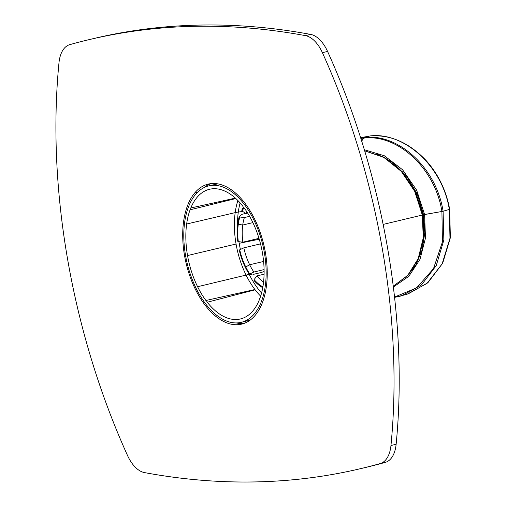 <?xml version="1.0" encoding="UTF-8"?>
<svg xmlns="http://www.w3.org/2000/svg" width="507" height="507" viewBox="0 0 507 507"><rect width="100%" height="100%" fill="white"/><g stroke="black" fill="none" stroke-linecap="round" stroke-linejoin="round"><path stroke-width="0.76" d="M422.407 214.797L423.269 237.846L418.186 258.659L407.774 275.301L393.261 286.221L408.103 275.219L418.719 258.475L423.903 237.606L422.99 214.803L415.48 191.469L402.266 171.689L384.502 157.411L364.66 150.775M422.325 215.044L414.701 191.367L401.297 171.391L383.926 157.417L364.679 150.852L383.926 157.417L401.297 171.391L414.701 191.373L422.325 215.044L383.134 224.417L422.325 215.044L423.269 237.846L418.186 258.659L407.774 275.301L393.261 286.221M449.316 209.442L449.982 238.252L442.104 263.944L427.04 283.375L406.956 294.32L427.04 283.375L442.11 263.944L449.982 238.252L449.316 209.442L443.093 211.229L449.316 209.442C442.402 165.472 403.255 131.554 369.85 135.971C403.255 131.554 442.402 165.472 449.316 209.442M394.573 297.368L401.468 295.892L421.437 284.972L436.254 265.573L443.859 239.988L443.093 211.229L443.859 239.988L436.254 265.573L421.437 284.972L401.468 295.892L394.573 297.368M406.937 294.326L394.573 297.375M394.541 297.077L416.672 287.843L433.51 268.615L442.421 241.978L441.914 211.489L443.093 211.229C436.204 167.335 397.894 133.126 364.368 137.543L369.85 135.971L364.368 137.543L360.724 138.024L364.368 137.543C397.894 133.126 436.204 167.335 443.093 211.229L441.914 211.489L442.421 241.978L433.51 268.615L416.672 287.843L394.541 297.077M363.792 138.1C397.139 133.823 435.082 167.931 441.914 211.489L423.56 214.683L417.375 194.251L406.741 176.335L392.722 162.468L376.612 153.754L392.722 162.468L406.741 176.335L417.375 194.251L423.56 214.683L424.79 232.783L422.141 249.907L415.886 264.92L406.5 276.892L415.886 264.92L422.141 249.907L424.79 232.783L423.56 214.683L424.6 214.537L425.481 238.1L419.954 259.457L408.8 276.334L393.362 287.038L408.8 276.334L419.954 259.457L425.481 238.1L424.6 214.537L441.914 211.489C435.082 167.931 397.139 133.823 363.792 138.1L362.999 138.177L363.665 138.151L361.681 141.073L363.665 138.151L362.708 138.208L364.368 137.543M360.857 138.455L362.708 138.208L363.278 137.657L362.708 138.208L360.857 138.455M370.097 135.946L360.623 137.701M424.6 214.537L416.634 190.138L402.59 169.756L384.382 155.782L364.349 149.736L384.382 155.782L402.59 169.756L416.634 190.138L424.6 214.537M254.032 280.542A46.384 25.73 -103.4 0 0 262.746 287.71A46.384 25.73 76.6 0 1 254.032 280.542L254.089 279.623L254.032 280.542M264.084 274.211L256.865 275.928L254.089 279.623A45.427 25.198 -103.4 0 0 262.892 286.88A45.427 25.198 76.6 0 1 254.089 279.623L256.865 275.928L264.084 274.211M263.57 282.063A42.227 23.423 76.6 0 1 256.865 275.928A42.227 23.423 -103.4 0 0 263.57 282.063M253.88 272.025L264.09 269.597L253.88 272.025A42.227 23.423 76.6 0 1 249.659 264.768L263.602 261.454L249.659 264.768A42.227 23.423 -103.4 0 0 253.88 272.025L249.767 273.97L253.88 272.025M249.311 274.363L249.767 273.97A45.427 25.198 76.6 0 1 245.756 266.948L249.659 264.768L245.756 266.948A45.427 25.198 -103.4 0 0 249.767 273.97L249.311 274.363A46.384 25.73 76.6 0 1 245.363 267.417A46.384 25.73 76.6 0 1 239.266 250.185L239.722 249.786L239.266 250.185A46.384 25.73 -103.4 0 0 245.363 267.417A46.384 25.73 -103.4 0 0 249.311 274.363L251.89 274.585L249.311 274.363M252.98 274.452L260.928 272.557L252.98 274.452M261.289 272.455L264.115 271.543L261.289 272.455M249.159 274.249L249.159 274.249A66.138 36.688 76.6 0 1 248.905 273.729A66.138 36.688 -103.4 0 0 249.159 274.249A66.138 36.688 -103.4 0 0 261.568 293.008A66.138 36.688 76.6 0 1 249.159 274.249A28.791 9.12 -26.3 0 1 246.079 275.079A28.791 9.12 153.7 0 0 249.159 274.249M259.254 239.228L239.177 243.316A66.138 36.688 76.6 0 1 238.905 241.693A66.138 36.688 -103.4 0 0 239.177 243.316L259.254 239.228M238.296 212.034L242.745 211.47L238.296 212.034A66.138 36.688 76.6 0 1 240.128 202.908A66.138 36.688 -103.4 0 0 238.296 212.034A66.138 36.688 -103.4 0 0 237.504 225.83A66.138 36.688 76.6 0 1 238.296 212.034A28.791 13.714 7.8 0 0 235.185 212.629A28.791 13.714 -172.2 0 1 238.296 212.034M240.419 249.457A66.138 36.688 76.6 0 1 239.177 243.316A66.138 36.688 -103.4 0 0 240.419 249.457M241.75 210.183L242.124 211.083L245.971 213.485L247.67 213.079L245.971 213.485L242.124 211.083L241.75 210.183A46.384 25.73 76.6 0 1 243.461 207.255A46.384 25.73 -103.4 0 0 241.75 210.183M242.466 214.214L245.844 213.409L242.466 214.214M239.241 216.635L241.433 214.683L239.241 216.635A46.384 25.73 -103.4 0 0 237.745 223.783A46.384 25.73 76.6 0 1 239.241 216.635L239.824 216.99L239.241 216.635M244.38 217.566L239.824 216.99A45.427 25.198 -103.4 0 0 238.296 224.221A45.427 25.198 -103.4 0 0 238.296 241.611L242.853 242.194L258.988 238.353L242.853 242.194L238.296 241.611A45.427 25.198 76.6 0 1 238.296 224.221A45.427 25.198 76.6 0 1 239.824 216.99L244.38 217.566A42.227 23.423 -103.4 0 0 242.726 225.045L238.296 224.221L242.726 225.045A42.227 23.423 76.6 0 1 244.38 217.566L249.609 216.324L244.38 217.566M243.835 247.841L239.722 249.786A45.427 25.198 -103.4 0 0 245.756 266.948A45.427 25.198 76.6 0 1 239.722 249.786L243.835 247.841A42.227 23.423 -103.4 0 0 249.659 264.768A42.227 23.423 76.6 0 1 243.835 247.841L260.528 243.867L243.835 247.841M255.141 289.814L254.913 289.516A66.385 36.827 76.6 0 1 246.079 275.079A66.385 36.827 76.6 0 1 236.066 244.025A66.385 36.827 76.6 0 1 235.185 212.629A66.385 36.827 76.6 0 1 237.891 200.518A66.385 36.827 -103.4 0 0 235.185 212.629L186.646 224.018A66.658 36.973 76.6 0 1 190.087 209.797L235.837 198.535L190.087 209.797A3.2 1.774 -103.4 0 0 190.79 207.99A66.658 36.973 76.6 0 1 209.651 189.244A66.658 36.973 76.6 0 1 242.714 206.013A3.2 1.774 -103.4 0 0 244.032 207.737A66.658 36.973 76.6 0 1 262.411 252.689A66.658 36.973 76.6 0 1 259.863 298.433A3.2 1.774 -103.4 0 0 259.159 300.239A66.658 36.973 76.6 0 1 240.514 318.935A66.658 36.973 76.6 0 1 207.236 302.223L255.141 289.814A66.385 36.827 -103.4 0 0 260.649 296.145A66.385 36.827 76.6 0 1 255.141 289.814L207.236 302.223A3.2 1.774 -103.4 0 0 205.912 300.493A66.658 36.973 76.6 0 1 197.591 286.721A66.658 36.973 76.6 0 1 187.533 255.547L236.066 244.025A66.385 36.827 -103.4 0 0 246.079 275.079L197.591 286.721L246.079 275.079A66.385 36.827 -103.4 0 0 254.913 289.516L205.912 300.493L254.913 289.516L255.141 289.814M244.07 207.781A45.427 25.198 -103.4 0 0 242.124 211.083A45.427 25.198 76.6 0 1 244.07 207.781M246.839 211.78A42.227 23.423 -103.4 0 0 245.971 213.485A42.227 23.423 76.6 0 1 246.839 211.78M237.707 241.256A46.384 25.73 76.6 0 1 237.745 223.783A46.384 25.73 -103.4 0 0 237.707 241.256M252.898 222.624L242.726 225.045A42.227 23.423 -103.4 0 0 242.853 242.194A42.227 23.423 76.6 0 1 242.726 225.045L252.898 222.624M185.581 255.623A70.131 38.9 -103.4 0 0 241.44 322.287A70.131 38.9 -103.4 0 0 264.362 252.613L265.37 252.372L264.362 252.613A70.131 38.9 -103.4 0 0 208.966 185.835A70.131 38.9 -103.4 0 0 185.581 255.623A70.131 38.9 76.6 0 1 212.965 185.315A70.131 38.9 76.6 0 1 264.362 252.613A70.131 38.9 76.6 0 1 236.984 322.921A70.131 38.9 76.6 0 1 185.581 255.623M235.381 198.123L190.79 207.99L235.381 198.123M187.533 255.547A66.658 36.973 76.6 0 1 186.646 224.018L235.185 212.629A66.385 36.827 -103.4 0 0 236.066 244.025L187.533 255.547A66.658 36.973 -103.4 0 0 197.591 286.721A66.658 36.973 -103.4 0 0 205.912 300.493A3.2 1.774 76.6 0 1 207.236 302.223A66.658 36.973 -103.4 0 0 259.159 300.239A3.2 1.774 76.6 0 1 259.863 298.433A66.658 36.973 -103.4 0 0 262.411 252.689A66.658 36.973 -103.4 0 0 244.032 207.737A3.2 1.774 76.6 0 1 242.714 206.013A66.658 36.973 -103.4 0 0 190.79 207.99A3.2 1.774 76.6 0 1 190.087 209.797A66.658 36.973 -103.4 0 0 186.646 224.018A66.658 36.973 -103.4 0 0 187.533 255.547M194.777 192.888L197.635 192.204L194.777 192.888A71.981 39.926 76.6 0 1 208.307 184.092A71.981 39.926 76.6 0 1 259.844 231.458A71.981 39.926 76.6 0 1 255.173 315.348A71.981 39.926 76.6 0 1 241.636 324.138A71.981 39.926 76.6 0 1 190.106 276.771A71.981 39.926 76.6 0 1 194.777 192.888A71.981 39.926 -103.4 0 0 195.404 289.326A71.981 39.926 -103.4 0 0 255.173 315.348A71.981 39.926 -103.4 0 0 254.546 218.91A71.981 39.926 -103.4 0 0 194.777 192.888M236.287 322.934A71.981 39.926 -103.4 0 0 244.19 323.365A71.981 39.926 76.6 0 1 236.287 322.934M363.715 467.904A1599.528 887.25 -103.4 0 0 385.352 462.359A31.992 17.745 -103.4 0 0 396.138 444.259A463.867 257.303 -103.4 0 0 387.373 246.877A463.867 257.303 -103.4 0 0 327.579 51.448A31.992 17.745 -103.4 0 0 310.664 34.413A1599.528 887.25 -103.4 0 0 190.442 25.35A1599.528 887.25 -103.4 0 0 91.412 39.096M204.08 187.577A71.981 39.926 76.6 0 1 210.937 183.635A71.981 39.926 -103.4 0 0 204.08 187.577M185.264 26.579A1599.528 887.25 -103.4 0 0 88.82 39.704A1599.528 887.25 -103.4 0 0 69.776 44.641A31.992 17.745 -103.4 0 0 58.989 62.741A463.867 257.303 -103.4 0 0 67.754 260.123A463.867 257.303 -103.4 0 0 127.549 455.552A31.992 17.745 -103.4 0 0 144.463 472.587A1599.528 887.25 -103.4 0 0 264.686 481.65A1599.528 887.25 -103.4 0 0 361.13 468.525A1599.528 887.25 -103.4 0 0 380.174 463.588A31.992 17.745 -103.4 0 0 390.96 445.495A463.867 257.303 -103.4 0 0 382.196 248.113A463.867 257.303 -103.4 0 0 322.401 52.684A31.992 17.745 -103.4 0 0 305.487 35.642A1599.528 887.25 -103.4 0 0 185.264 26.579A1599.528 887.25 76.6 0 1 305.487 35.642L310.664 34.413L305.487 35.642A31.992 17.745 76.6 0 1 322.401 52.684L327.579 51.448L322.401 52.684A463.867 257.303 76.6 0 1 382.196 248.113A463.867 257.303 76.6 0 1 390.96 445.495L396.138 444.259L390.96 445.495A31.992 17.745 76.6 0 1 380.174 463.588L385.352 462.359L380.174 463.588A1599.528 887.25 76.6 0 1 264.686 481.65A1599.528 887.25 76.6 0 1 144.463 472.587A31.992 17.745 76.6 0 1 127.549 455.552A463.867 257.303 76.6 0 1 67.754 260.123A463.867 257.303 76.6 0 1 58.989 62.741A31.992 17.745 76.6 0 1 69.776 44.641A1599.528 887.25 76.6 0 1 185.264 26.579M88.82 39.704L93.998 38.475A1599.528 887.25 76.6 0 1 190.442 25.35A1599.528 887.25 76.6 0 1 310.664 34.413A31.992 17.745 76.6 0 1 327.579 51.448A463.867 257.303 76.6 0 1 387.373 246.877A463.867 257.303 76.6 0 1 396.138 444.259A31.992 17.745 76.6 0 1 385.352 462.359A1599.528 887.25 76.6 0 1 366.308 467.296L361.13 468.525M407.901 294.041L427.838 282.767L442.674 263.247L450.362 237.726L449.671 209.283C446.141 190.328 438.251 174.047 426.019 160.446C409.054 142.606 390.371 134.437 369.971 135.946M241.44 322.287L250.154 320.113M208.966 185.835L217.731 183.851"/></g></svg>
